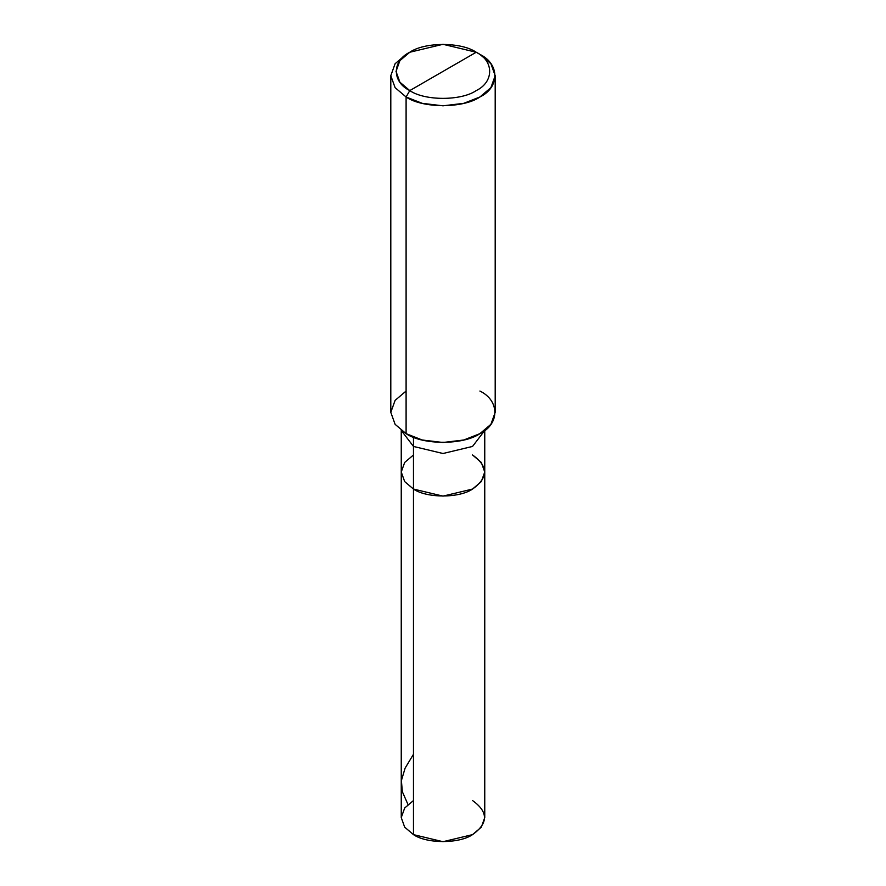 <?xml version="1.0" encoding="UTF-8"?>
<svg xmlns="http://www.w3.org/2000/svg" width="886" height="886" viewBox="0 0 886 886"><rect width="100%" height="100%" fill="white"/><g stroke="black" fill="none" stroke-linecap="round" stroke-linejoin="round"><path stroke-width="1.33" d="M472.526 454.972C488.452 466.335 488.452 477.698 472.526 489.061C459.236 498.264 426.764 498.264 413.474 489.061L413.474 446.444L413.474 489.061L404.68 481.596L401.247 472.016L404.68 481.596L413.474 489.061L443 496.127L472.526 489.061L481.32 481.596L484.753 472.016L484.753 817.59L481.32 827.17L472.526 834.634L443 841.7L413.474 834.634L413.474 489.061L404.68 481.596L401.247 472.016L404.68 462.448L413.474 454.972L404.68 462.448L401.247 472.016L404.68 481.596L413.474 489.061L443 496.127L472.526 489.061L481.32 481.596L484.753 472.016L481.32 462.448L472.526 454.972C488.452 466.335 488.452 477.698 472.526 489.061C459.236 498.264 426.764 498.264 413.474 489.061L413.474 834.634C426.764 843.837 459.236 843.837 472.526 834.634C488.452 823.271 488.452 811.908 472.526 800.545M413.474 800.545L404.68 808.021L401.247 817.59L404.68 827.17L413.474 834.634L404.68 827.17L401.247 817.59L401.247 429.4M409.786 90.593C391.867 81.966 391.867 60.879 409.786 52.241C424.737 41.897 461.263 41.897 476.214 52.241L409.786 90.593C424.737 100.949 461.263 100.949 476.214 90.593C494.133 81.966 494.133 60.879 476.214 52.241L479.913 54.378L476.214 52.241C494.133 60.879 494.133 81.966 476.214 90.593C461.263 100.949 424.737 100.949 409.786 90.593L476.214 52.241L443 44.3L409.786 52.241L399.885 60.647L396.02 71.423L399.885 82.188L409.786 90.593L406.098 96.995L422.268 103.341L443 105.822L463.732 103.341L479.902 96.995L490.899 87.648L495.196 75.687L490.899 63.714L479.902 54.378C499.815 63.969 499.815 87.404 479.902 96.995C463.3 108.491 422.7 108.491 406.098 96.995L409.786 90.593M413.474 446.444L443 453.51L472.526 446.444L484.72 430.463L472.526 446.444L443 453.51L413.474 446.444L413.474 437.208L413.474 446.444L401.28 430.463L413.474 446.444M495.196 75.687L495.196 412.355L490.899 424.328L479.902 433.664L463.732 440.01L443 442.491L422.268 440.01L406.098 433.664C422.7 445.16 463.3 445.16 479.902 433.664C499.815 424.073 499.815 400.638 479.902 391.047M406.098 391.047L395.101 400.383L390.804 412.355L395.101 424.328L406.098 433.664L406.098 96.995L406.098 433.664L395.101 424.328L390.804 412.355L390.804 75.687L395.101 87.648L406.098 96.995L395.101 87.648L390.804 75.687L395.101 63.714L406.087 54.378L409.786 52.241M406.098 54.378L395.101 63.714L390.804 75.687M479.902 54.378L476.214 52.241M407.97 804.477L402.333 791.685L401.402 780.544L405.112 768.14L413.474 754.285M484.753 472.016L484.753 429.4"/></g></svg>
